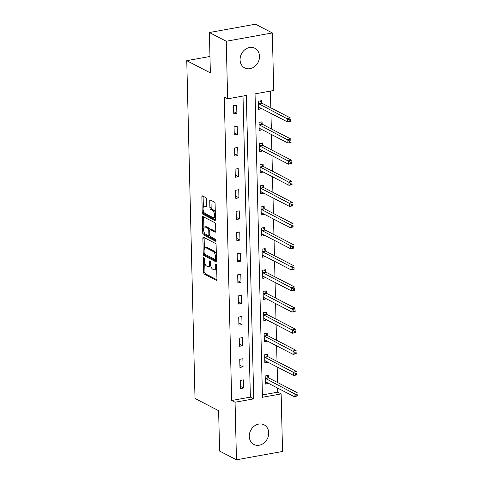 <?xml version="1.0" encoding="UTF-8"?>
<svg xmlns="http://www.w3.org/2000/svg" width="484" height="484" viewBox="0 0 484 484"><rect width="100%" height="100%" fill="white"/><g stroke="black" fill="none" stroke-linecap="round" stroke-linejoin="round"><path stroke-width="0.73" d="M203.806 257.663A0.974 0.436 -100.2 0 0 203.655 257.633A0.974 0.436 -100.2 0 0 203.365 258.353L203.71 272.48A1.391 0.623 -100.2 0 0 204.405 274.15L216.318 280.321A1.391 0.623 -100.2 0 0 216.536 280.363A1.391 0.623 -100.2 0 0 216.947 279.335L216.602 265.208A0.974 0.436 -100.2 0 0 216.118 264.04A0.974 0.436 -100.2 0 0 215.967 264.01A0.974 0.436 -100.2 0 0 215.676 264.73L215.725 266.557A4.453 2.003 -100.2 0 1 214.394 269.842A4.453 2.003 -100.2 0 1 213.71 269.715L212.712 269.201A4.453 2.003 -100.2 0 1 210.492 263.853L210.449 262.019A0.974 0.436 -100.2 0 0 209.959 260.852A0.974 0.436 -100.2 0 0 209.814 260.822A0.974 0.436 -100.2 0 0 209.524 261.541L209.566 263.369A4.453 2.003 -100.2 0 1 208.241 266.654A4.453 2.003 -100.2 0 1 207.551 266.527L206.559 266.012A4.453 2.003 -100.2 0 1 204.339 260.664L204.29 258.831A0.974 0.436 -100.2 0 0 203.806 257.663M259.509 56.332A11.053 9.329 -62.6 0 1 254.651 66.538A11.053 9.329 -62.6 0 1 244.71 67.905A11.053 9.329 -62.6 0 1 240.076 59.847A11.053 9.329 -62.6 0 1 244.934 49.64A11.053 9.329 -62.6 0 1 254.874 48.279A11.053 9.329 -62.6 0 1 259.509 56.332M268.711 432.884A11.053 9.329 -62.6 0 1 263.853 443.09A11.053 9.329 -62.6 0 1 253.912 444.457A11.053 9.329 -62.6 0 1 249.278 436.399A11.053 9.329 -62.6 0 1 254.136 426.192A11.053 9.329 -62.6 0 1 264.076 424.825A11.053 9.329 -62.6 0 1 268.711 432.884M206.529 199.311A1.391 0.623 -100.2 0 0 205.833 197.641L202.493 195.911A1.391 0.623 -100.2 0 0 202.276 195.869A1.391 0.623 -100.2 0 0 201.864 196.897L202.245 212.585A1.391 0.623 -100.2 0 0 202.941 214.255L214.854 220.426A1.391 0.623 -100.2 0 0 215.071 220.468A1.391 0.623 -100.2 0 0 215.483 219.44L215.102 203.752A1.391 0.623 -100.2 0 0 214.406 202.082L210.371 199.989A1.391 0.623 -100.2 0 0 210.153 199.952A1.391 0.623 -100.2 0 0 209.741 200.975L209.905 207.69A1.391 0.623 -100.2 0 0 210.601 209.36L212.603 210.401A3.721 1.67 -100.2 0 1 214.418 214.267A3.721 1.67 -100.2 0 1 213.347 217.618A3.721 1.67 -100.2 0 1 212.772 217.51L204.932 213.45A3.721 1.67 -100.2 0 1 203.111 209.578A3.721 1.67 -100.2 0 1 204.181 206.232A3.721 1.67 -100.2 0 1 204.756 206.335L206.063 207.013A1.391 0.623 -100.2 0 0 206.281 207.055A1.391 0.623 -100.2 0 0 206.692 206.027L206.529 199.311M236.464 459.8L219.603 451.07L218.617 410.704L195.016 398.483L186.757 60.669L210.365 72.89L209.378 32.531L226.234 41.261L272.323 32.93L273.726 90.496L255.044 93.872L262.461 397.279L281.143 393.903L282.547 451.469L236.464 459.8L235.061 402.234L253.743 398.858L246.326 95.451L227.643 98.827L226.234 41.261M227.643 98.827L224.273 97.078L231.685 400.486L235.061 402.234M203.504 237.257A1.391 0.623 -100.2 0 0 203.286 237.221A1.391 0.623 -100.2 0 0 202.875 238.243L203.256 253.931A1.391 0.623 -100.2 0 0 203.952 255.606L215.864 261.777A1.391 0.623 -100.2 0 0 216.082 261.814A1.391 0.623 -100.2 0 0 216.499 260.791L216.112 245.098A1.391 0.623 -100.2 0 0 215.416 243.428L203.504 237.257M202.754 233.258L202.366 217.57A1.391 0.623 -100.2 0 1 202.784 216.542A1.391 0.623 -100.2 0 1 202.996 216.584L214.914 222.755A1.391 0.623 -100.2 0 1 215.61 224.425L215.773 231.14A1.391 0.623 -100.2 0 1 215.356 232.169A1.391 0.623 -100.2 0 1 215.144 232.126L210.31 229.622A1.391 0.623 -100.2 0 0 210.092 229.585A1.391 0.623 -100.2 0 0 209.681 230.614L209.79 235.067A1.391 0.623 -100.2 0 0 210.486 236.737L215.513 239.344A0.974 0.436 -100.2 0 1 215.991 240.354A0.974 0.436 -100.2 0 1 215.713 241.232A0.974 0.436 -100.2 0 1 215.561 241.201L203.443 234.934A1.391 0.623 -100.2 0 1 202.754 233.258L204 233.034L203.97 231.83M209.959 56.477L186.757 60.669M231.685 400.486L250.367 397.11L243.01 96.05M243.579 387.999L243.379 379.873L240.264 380.436L240.463 388.561L243.579 387.999L240.409 386.359M243.065 366.866L242.865 358.741L239.749 359.303L239.949 367.429L243.065 366.866L239.895 365.226M242.544 345.739L242.345 337.614L239.235 338.177L239.429 346.302L242.544 345.739L239.38 344.1M242.03 324.607L241.831 316.482L238.715 317.044L238.914 325.169L242.03 324.607L238.86 322.967M241.51 303.48L241.316 295.349L238.201 295.912L238.4 304.043L241.51 303.48L238.346 301.834M240.996 282.347L240.796 274.222L237.686 274.785L237.88 282.91L240.996 282.347L237.832 280.708M240.481 261.215L240.282 253.09L237.166 253.652L237.366 261.777L240.481 261.215L237.311 259.575M239.961 240.088L239.768 231.963L236.652 232.526L236.851 240.651L239.961 240.088L236.797 238.449M239.447 218.956L239.247 210.83L236.138 211.393L236.331 219.518L239.447 218.956L236.277 217.316M238.933 197.829L238.733 189.698L235.617 190.26L235.817 198.392L238.933 197.829L235.762 196.189M238.412 176.696L238.213 168.571L235.103 169.134L235.303 177.259L238.412 176.696L235.248 175.057M237.898 155.564L237.698 147.438L234.583 148.001L234.782 156.126L237.898 155.564L234.728 153.924M237.384 134.437L237.184 126.312L234.068 126.875L234.268 135L237.384 134.437L234.214 132.797M236.864 113.304L236.664 105.179L233.554 105.742L233.754 113.867L236.864 113.304L233.699 111.665M262.401 394.938L277.774 392.161L277.671 388.089M277.538 382.499L277.157 366.957M277.017 361.366L276.636 345.824M276.503 340.234L276.122 324.697M275.983 319.107L275.608 303.565M275.469 297.975L275.087 282.438M274.954 276.848L274.573 261.306M274.434 255.715L274.059 240.173M273.92 234.589L273.539 219.046M273.406 213.456L273.024 197.914M272.885 192.323L272.51 176.787M272.371 171.197L271.99 155.654M271.857 150.064L271.476 134.522M271.336 128.938L270.955 113.395M270.822 107.805L270.411 91.095M268.342 377.562L268.293 375.372L265.178 375.935L265.377 384.06L268.487 383.328M267.827 356.43L267.773 354.24L264.663 354.802L264.857 362.927L267.967 362.201M267.313 335.303L267.259 333.107L264.143 333.67L264.343 341.801L267.452 341.069M266.793 314.17L266.738 311.98L263.629 312.543L263.828 320.668L266.938 319.936M266.279 293.044L266.224 290.848L263.108 291.41L263.308 299.542L266.418 298.809M265.764 271.911L265.71 269.721L262.594 270.284L262.794 278.409L265.904 277.677M265.244 250.779L265.19 248.588L262.08 249.151L262.28 257.276L265.389 256.55M264.73 229.652L264.675 227.456L261.56 228.018L261.759 236.15L264.869 235.418M264.216 208.519L264.161 206.329L261.045 206.892L261.245 215.017L264.355 214.285M263.695 187.393L263.641 185.197L260.531 185.759L260.725 193.89L263.841 193.158M263.181 166.26L263.127 164.07L260.011 164.633L260.211 172.758L263.32 172.026M262.661 145.127L262.612 142.937L259.497 143.5L259.696 151.625L262.806 150.899M262.147 124.001L262.092 121.805L258.982 122.367L259.176 130.498L262.286 129.766M261.632 102.868L261.578 100.678L258.462 101.241L258.662 109.366L261.771 108.634M209.378 32.531L255.461 24.2L272.323 32.93M277.774 392.161L281.143 393.903M250.367 397.11L253.743 398.858M268.487 383.497L265.643 382.021M267.973 362.365L265.123 360.889M267.458 341.238L264.609 339.762M266.938 320.106L264.089 318.629M266.424 298.979L263.574 297.503M265.91 277.846L263.06 276.37M265.389 256.714L262.54 255.243M264.875 235.587L262.026 234.111M264.361 214.454L261.511 212.978M263.841 193.328L260.991 191.852M263.326 172.195L260.477 170.719M262.806 151.062L259.962 149.592M262.292 129.936L259.442 128.46M261.777 108.803L258.928 107.327M208.241 266.654L209.487 266.43A4.453 2.003 -100.2 0 0 210.601 265.05M214.394 269.842L215.64 269.612A4.453 2.003 -100.2 0 0 216.687 268.469M204.732 263.151L204.956 272.256A1.391 0.623 -100.2 0 0 205.652 273.926L216.923 279.764M204.532 254.046A1.391 0.623 -100.2 0 0 205.198 255.383L216.469 261.215M204.145 237.59A1.391 0.623 -100.2 0 0 204.121 238.019L204.387 248.885M204.145 252.951A0.974 0.436 -100.2 0 0 204.635 254.118L215.096 259.539A0.974 0.436 -100.2 0 0 215.241 259.563A0.974 0.436 -100.2 0 0 215.531 258.849L215.489 256.919A4.453 2.003 -100.2 0 0 213.262 251.565L206.117 247.862A4.453 2.003 -100.2 0 0 205.428 247.741A4.453 2.003 -100.2 0 0 204.103 251.021L204.145 252.951M216.336 259.315A0.974 0.436 -100.2 0 0 216.463 259.345L215.241 259.563M216.336 254.203A4.453 2.003 -100.2 0 0 214.509 251.341L213.262 251.565M205.428 247.741L206.674 247.518A4.453 2.003 -100.2 0 1 207.358 247.639L214.509 251.341M203.867 227.825L203.613 217.346L202.366 217.57M203.643 216.917A1.391 0.623 -100.2 0 0 203.613 217.346M215.743 231.57L211.556 229.398A1.391 0.623 -100.2 0 0 211.339 229.362L210.092 229.585M216.003 240.56L204.69 234.704L203.443 234.934M205.295 227.026A3.721 1.67 -100.2 0 0 204.72 226.923A3.721 1.67 -100.2 0 0 203.649 230.269A3.721 1.67 -100.2 0 0 205.47 234.141L208.235 235.575A1.391 0.623 -100.2 0 0 208.447 235.611A1.391 0.623 -100.2 0 0 208.864 234.583L208.755 230.13A1.391 0.623 -100.2 0 0 208.059 228.46L205.295 227.026L206.541 226.802A3.721 1.67 -100.2 0 0 205.966 226.7L204.72 226.923M209.481 235.345A1.391 0.623 -100.2 0 0 209.693 235.387A1.391 0.623 -100.2 0 0 209.808 235.339M209.977 229.634A1.391 0.623 -100.2 0 0 209.306 228.236L208.059 228.46M206.541 226.802L209.306 228.236M204 233.034A1.391 0.623 -100.2 0 0 204.69 234.704M204.181 206.232L205.428 206.009A3.721 1.67 -100.2 0 1 206.002 206.111L206.668 206.456M213.347 217.618L214.593 217.389A3.721 1.67 -100.2 0 0 215.416 216.566M215.313 212.373A3.721 1.67 -100.2 0 0 213.849 210.171L212.603 210.401M211.012 200.322A1.391 0.623 -100.2 0 0 210.988 200.751L211.151 207.467A1.391 0.623 -100.2 0 0 211.847 209.136L213.849 210.171M203.468 211.248L203.492 212.361A1.391 0.623 -100.2 0 0 204.188 214.031L215.459 219.869M203.135 196.244A1.391 0.623 -100.2 0 0 203.111 196.673L203.365 207.055M265.329 382.076L265.879 381.979M265.323 381.87L265.42 381.84A1.416 0.635 79.8 0 1 265.45 381.834A1.416 0.635 79.8 0 1 265.668 381.87L294.127 396.608L294.048 393.22L297.158 392.657L268.699 377.919A1.416 0.635 79.8 0 1 268.445 377.695L266.859 375.626M297.128 394.297L297.243 396.045L294.127 396.608L297.158 395.652L297.128 394.297L295.881 394.521L295.912 395.876M295.881 394.521L265.583 378.482A1.416 0.635 79.8 0 1 265.329 378.258L265.232 378.125M297.158 395.652L297.243 396.045M264.808 360.949L265.359 360.846M264.802 360.737L264.905 360.707A1.416 0.635 79.8 0 1 264.936 360.701A1.416 0.635 79.8 0 1 265.153 360.743L293.613 375.481L293.528 372.093L296.644 371.531L268.184 356.793A1.416 0.635 79.8 0 1 267.93 356.563L266.339 354.5M296.607 373.17L296.728 374.918L293.613 375.481L296.644 374.525L296.607 373.17L295.367 373.394L295.397 374.749M295.367 373.394L265.069 357.355A1.416 0.635 79.8 0 1 264.815 357.125L264.712 356.992M296.644 374.525L296.728 374.918M264.294 339.816L264.845 339.72M264.288 339.605L264.385 339.58A1.416 0.635 79.8 0 1 264.415 339.568A1.416 0.635 79.8 0 1 264.633 339.611L293.092 354.349L293.014 350.961L296.123 350.398L267.664 335.66A1.416 0.635 79.8 0 1 267.41 335.43L265.825 333.367M296.093 352.037L296.208 353.786L293.092 354.349L296.129 353.393L296.093 352.037L294.847 352.261L294.883 353.616M294.847 352.261L264.554 336.223A1.416 0.635 79.8 0 1 264.3 335.999L264.197 335.866M296.129 353.393L296.208 353.786M263.78 318.69L264.331 318.587M263.774 318.478L263.871 318.448A1.416 0.635 79.8 0 1 263.901 318.442A1.416 0.635 79.8 0 1 264.119 318.478L292.578 333.216L292.493 329.834L295.609 329.271L267.15 314.533A1.416 0.635 79.8 0 1 266.896 314.304L265.311 312.24M295.579 330.905L295.694 332.653L292.578 333.216L295.609 332.26L295.579 330.905L294.332 331.135L294.363 332.49M294.332 331.135L264.034 315.096A1.416 0.635 79.8 0 1 263.78 314.866L263.683 314.733M295.609 332.26L295.694 332.653M263.26 297.557L263.81 297.46M263.254 297.345L263.35 297.315A1.416 0.635 79.8 0 1 263.381 297.309A1.416 0.635 79.8 0 1 263.605 297.351L292.064 312.089L291.979 308.701L295.095 308.139L266.636 293.401A1.416 0.635 79.8 0 1 266.382 293.171L264.79 291.108M295.058 309.778L295.173 311.527L292.064 312.089L295.095 311.133L295.058 309.778L293.818 310.002L293.849 311.357M293.818 310.002L263.52 293.963A1.416 0.635 79.8 0 1 263.266 293.734L263.163 293.606M295.095 311.133L295.173 311.527M262.745 276.424L263.296 276.328M262.739 276.219L262.836 276.189A1.416 0.635 79.8 0 1 262.866 276.183A1.416 0.635 79.8 0 1 263.084 276.219L291.543 290.957L291.465 287.569L294.575 287.006L266.115 272.268A1.416 0.635 79.8 0 1 265.861 272.044L264.276 269.975M294.544 288.646L294.659 290.394L291.543 290.957L294.581 290.001L294.544 288.646L293.298 288.869L293.334 290.225M293.298 288.869L263.006 272.831A1.416 0.635 79.8 0 1 262.752 272.607L262.649 272.474M294.581 290.001L294.659 290.394M262.231 255.298L262.776 255.195M262.225 255.086L262.322 255.056A1.416 0.635 79.8 0 1 262.352 255.05A1.416 0.635 79.8 0 1 262.57 255.092L291.029 269.83L290.945 266.442L294.06 265.879L265.601 251.142A1.416 0.635 79.8 0 1 265.347 250.912L263.762 248.849M294.03 267.519L294.145 269.267L291.029 269.83L294.06 268.874L294.03 267.519L292.784 267.743L292.814 269.098M292.784 267.743L262.485 251.704A1.416 0.635 79.8 0 1 262.231 251.474L262.134 251.341M294.06 268.874L294.145 269.267M261.711 234.165L262.261 234.068M261.705 233.953L261.802 233.929A1.416 0.635 79.8 0 1 261.832 233.917A1.416 0.635 79.8 0 1 262.056 233.96L290.515 248.697L290.43 245.309L293.546 244.747L265.087 230.009A1.416 0.635 79.8 0 1 264.833 229.785L263.242 227.716M293.51 246.386L293.625 248.135L290.515 248.697L293.546 247.741L293.51 246.386L292.263 246.61L292.3 247.965M292.263 246.61L261.971 230.572A1.416 0.635 79.8 0 1 261.717 230.348L261.614 230.215M293.546 247.741L293.625 248.135M261.197 213.039L261.747 212.936M261.191 212.827L261.287 212.797A1.416 0.635 79.8 0 1 261.318 212.791A1.416 0.635 79.8 0 1 261.535 212.827L289.995 227.565L289.916 224.183L293.026 223.62L264.567 208.882A1.416 0.635 79.8 0 1 264.312 208.652L262.727 206.589M292.995 225.254L293.11 227.002L289.995 227.565L293.026 226.609L292.995 225.254L291.749 225.483L291.785 226.839M291.749 225.483L261.457 209.445A1.416 0.635 79.8 0 1 261.203 209.215L261.1 209.082M293.026 226.609L293.11 227.002M260.676 191.906L261.227 191.809M260.676 191.694L260.773 191.664A1.416 0.635 79.8 0 1 260.803 191.658A1.416 0.635 79.8 0 1 261.021 191.7L289.48 206.438L289.396 203.05L292.511 202.487L264.052 187.75A1.416 0.635 79.8 0 1 263.798 187.52L262.207 185.457M292.481 204.127L292.596 205.875L289.48 206.438L292.511 205.482L292.481 204.127L291.235 204.351L291.265 205.706M291.235 204.351L260.937 188.312A1.416 0.635 79.8 0 1 260.682 188.082L260.586 187.955M292.511 205.482L292.596 205.875M260.162 170.773L260.713 170.677M260.156 170.568L260.253 170.537A1.416 0.635 79.8 0 1 260.283 170.531A1.416 0.635 79.8 0 1 260.507 170.568L288.966 185.305L288.881 181.917L291.997 181.355L263.538 166.617A1.416 0.635 79.8 0 1 263.284 166.393L261.693 164.324M291.961 182.994L292.076 184.743L288.966 185.305L291.997 184.35L291.961 182.994L290.715 183.218L290.751 184.573M290.715 183.218L260.422 167.18A1.416 0.635 79.8 0 1 260.168 166.956L260.065 166.823M291.997 184.35L292.076 184.743M259.648 149.647L260.198 149.544M259.642 149.435L259.739 149.405A1.416 0.635 79.8 0 1 259.769 149.399A1.416 0.635 79.8 0 1 259.987 149.441L288.446 164.179L288.367 160.791L291.477 160.228L263.018 145.49A1.416 0.635 79.8 0 1 262.764 145.26L261.178 143.197M291.447 161.868L291.562 163.616L288.446 164.179L291.477 163.223L291.447 161.868L290.2 162.092L290.231 163.447M290.2 162.092L259.902 146.053A1.416 0.635 79.8 0 1 259.648 145.823L259.551 145.69M291.477 163.223L291.562 163.616M259.128 128.514L259.678 128.417M259.128 128.302L259.224 128.278A1.416 0.635 79.8 0 1 259.255 128.266A1.416 0.635 79.8 0 1 259.472 128.308L287.932 143.046L287.847 139.658L290.963 139.096L262.503 124.358A1.416 0.635 79.8 0 1 262.249 124.134L260.658 122.065M290.932 140.735L291.047 142.484L287.932 143.046L290.963 142.09L290.932 140.735L289.686 140.959L289.716 142.314M289.686 140.959L259.388 124.92A1.416 0.635 79.8 0 1 259.134 124.697L259.031 124.563M290.963 142.09L291.047 142.484M258.613 107.388L259.164 107.285M258.607 107.176L258.704 107.145A1.416 0.635 79.8 0 1 258.734 107.139A1.416 0.635 79.8 0 1 258.952 107.176L287.417 121.914L287.333 118.532L290.448 117.969L261.983 103.231A1.416 0.635 79.8 0 1 261.729 103.001L260.144 100.938M290.412 119.602L290.527 121.351L287.417 121.914L290.448 120.958L290.412 119.602L289.166 119.832L289.202 121.188M289.166 119.832L258.873 103.794A1.416 0.635 79.8 0 1 258.619 103.564L258.517 103.431M290.448 120.958L290.527 121.351M204.175 258.208L203.365 258.353M216.493 264.585L215.676 264.73M210.334 261.396L209.524 261.541M210.479 263.205L209.566 263.369M216.632 266.394L215.725 266.557M216.723 280.248L216.318 280.321M205.652 273.926L204.405 274.15M204.956 272.256L203.71 272.48M216.269 261.705L215.864 261.777M205.198 255.383L203.952 255.606M204.327 253.737L203.256 253.931M204.121 238.019L202.875 238.243M216.445 258.68L215.531 258.849M216.396 256.756L215.489 256.919M207.358 247.639L206.117 247.862M215.543 232.054L215.144 232.126M211.556 229.398L210.31 229.622M209.772 234.419L208.864 234.583M209.766 229.948L208.755 230.13M206.468 206.94L206.063 207.013M206.002 206.111L204.756 206.335M211.847 209.136L210.601 209.36M211.151 207.467L209.905 207.69M210.988 200.751L209.741 200.975M215.259 220.353L214.854 220.426M204.188 214.031L202.941 214.255M203.492 212.361L202.245 212.585M203.111 196.673L201.864 196.897M268.699 377.919L265.583 378.482M268.445 377.695L265.329 378.258M268.184 356.793L265.069 357.355M267.93 356.563L264.815 357.125M267.664 335.66L264.554 336.223M267.41 335.43L264.3 335.999M267.15 314.533L264.034 315.096M266.896 314.304L263.78 314.866M266.636 293.401L263.52 293.963M266.382 293.171L263.266 293.734M266.115 272.268L263.006 272.831M265.861 272.044L262.752 272.607M265.601 251.142L262.485 251.704M265.347 250.912L262.231 251.474M265.087 230.009L261.971 230.572M264.833 229.785L261.717 230.348M264.567 208.882L261.457 209.445M264.312 208.652L261.203 209.215M264.052 187.75L260.937 188.312M263.798 187.52L260.682 188.082M263.538 166.617L260.422 167.18M263.284 166.393L260.168 166.956M263.018 145.49L259.902 146.053M262.764 145.26L259.648 145.823M262.503 124.358L259.388 124.92M262.249 124.134L259.134 124.697M261.983 103.231L258.873 103.794M261.729 103.001L258.619 103.564M209.693 235.387L208.447 235.611"/></g></svg>
